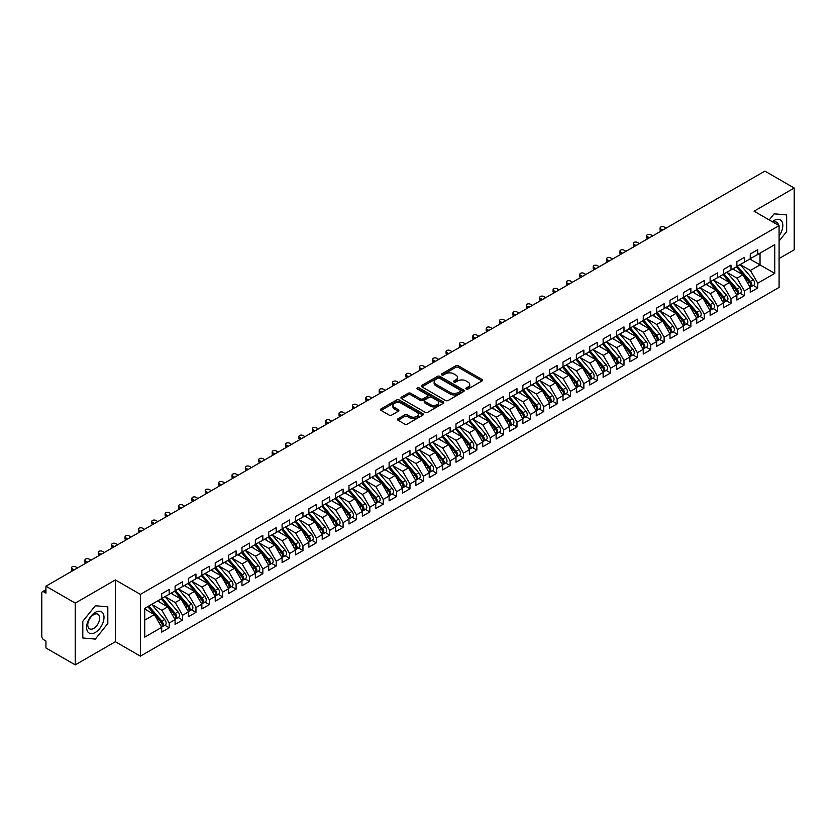 <?xml version="1.0" encoding="UTF-8"?>
<svg xmlns="http://www.w3.org/2000/svg" width="836" height="836" viewBox="0 0 836 836"><rect width="100%" height="100%" fill="white"/><g stroke="black" fill="none" stroke-linecap="round" stroke-linejoin="round"><path stroke-width="1.25" d="M466.195 389.022A1.296 0.752 0 0 0 468.024 389.022L481.975 380.965A1.86 1.076 0 0 0 482.518 380.213A1.86 1.076 0 0 0 481.975 379.45L458.347 365.813A1.86 1.076 0 0 0 455.724 365.813L441.774 373.859A1.296 0.752 0 0 0 441.387 374.392A1.296 0.752 0 0 0 441.774 374.925A1.296 0.752 0 0 0 443.613 374.925L445.41 373.88A5.946 3.428 0 0 1 453.812 373.88L455.787 375.019A5.946 3.428 0 0 1 457.522 377.444A5.946 3.428 0 0 1 455.787 379.868L453.979 380.913A1.296 0.752 0 0 0 453.603 381.446A1.296 0.752 0 0 0 453.979 381.979A1.296 0.752 0 0 0 455.819 381.979L457.626 380.934A5.946 3.428 0 0 1 466.028 380.934L467.993 382.073A5.946 3.428 0 0 1 469.738 384.497A5.946 3.428 0 0 1 467.993 386.922L466.195 387.967A1.296 0.752 0 0 0 465.809 388.489A1.296 0.752 0 0 0 466.195 389.022L466.195 387.967M398.082 418.721A1.86 1.076 0 0 0 397.539 419.473A1.86 1.076 0 0 0 398.082 420.236L404.708 424.061A1.86 1.076 0 0 0 407.341 424.061L422.828 415.116A1.86 1.076 0 0 0 423.371 414.363A1.86 1.076 0 0 0 422.828 413.601L399.2 399.963A1.86 1.076 0 0 0 396.577 399.963L381.08 408.898A1.86 1.076 0 0 0 380.537 409.661A1.86 1.076 0 0 0 381.08 410.424L389.085 415.043A1.86 1.076 0 0 0 391.718 415.043L398.344 411.218A1.86 1.076 0 0 0 398.887 410.455A1.86 1.076 0 0 0 398.344 409.703L394.373 407.404A4.964 2.863 0 0 1 392.92 405.376A4.964 2.863 0 0 1 395.982 402.733A4.964 2.863 0 0 1 401.395 403.349L416.955 412.336A4.964 2.863 0 0 1 418.408 414.363A4.964 2.863 0 0 1 415.346 417.007A4.964 2.863 0 0 1 409.933 416.391L407.341 414.896A1.86 1.076 0 0 0 404.708 414.896L398.082 418.721L398.082 420.236L404.708 416.432L404.708 414.896M779.089 258.533L794.2 249.807L794.2 188.027L764.909 171.108L45.949 586.193L45.949 593.152L43.806 591.909A2.842 1.641 -120 0 0 42.385 591.773A2.842 1.641 -120 0 0 41.8 593.069L41.8 636.321A2.842 1.641 -120 0 0 43.806 639.791L45.949 641.024L45.949 647.973L75.24 664.892L115.368 641.724L140.385 656.166L140.385 594.386L115.368 579.944L75.24 603.111L45.949 586.193M794.2 188.027L754.072 211.194L779.089 225.626L140.385 594.386M445.546 400.486A1.86 1.076 0 0 0 448.169 400.486L463.666 391.541A1.86 1.076 0 0 0 464.21 390.788A1.86 1.076 0 0 0 463.666 390.025L440.029 376.388A1.86 1.076 0 0 0 437.406 376.388L421.908 385.333A1.86 1.076 0 0 0 421.365 386.086A1.86 1.076 0 0 0 421.908 386.849L445.546 400.486M417.906 389.304A1.296 0.752 0 0 1 419.223 389.492L419.223 387.946L443.247 401.813A1.86 1.076 0 0 1 443.791 402.576A1.86 1.076 0 0 1 443.247 403.328L427.75 412.273A1.86 1.076 0 0 1 425.127 412.273L401.499 398.636L401.499 397.11A1.86 1.076 0 0 0 400.956 397.873A1.86 1.076 0 0 0 401.499 398.636M401.499 397.11L408.125 393.286A1.86 1.076 0 0 1 410.748 393.286L420.341 398.824A1.86 1.076 0 0 0 422.964 398.824L427.363 396.285A1.86 1.076 0 0 0 427.907 395.522A1.86 1.076 0 0 0 427.363 394.77L417.383 389.001A1.296 0.752 0 0 1 416.997 388.479A1.296 0.752 0 0 1 417.801 387.779A1.296 0.752 0 0 1 419.223 387.946M140.385 656.166L779.089 287.417L779.089 225.626M749.861 259.035L774.742 273.393L774.742 244.666L757.75 254.478L757.75 249.682L750.258 254.008L750.258 258.794L744.374 262.201L744.374 257.404L736.882 261.731L736.882 266.517L730.998 269.923L730.998 265.127L723.506 269.453L723.506 274.239L717.622 277.646L717.622 272.849L710.13 277.176L710.13 281.962L704.246 285.369L704.246 280.572L696.754 284.898L696.754 289.684L690.87 293.091L690.87 288.295L683.378 292.621L683.378 297.407L677.494 300.814L677.494 296.017L670.002 300.343L670.002 305.13L664.118 308.536L664.118 303.74L656.626 308.066L656.626 312.852L650.742 316.259L650.742 311.462L643.25 315.789L643.25 320.575L637.366 323.981L637.366 319.185L629.874 323.511L629.874 328.297L623.99 331.704L623.99 326.907L616.498 331.234L616.498 336.02L610.614 339.426L610.614 334.63L603.122 338.956L603.122 343.742L597.238 347.149L597.238 342.352L589.746 346.679L589.746 351.465L583.862 354.872L583.862 350.075L576.37 354.401L576.37 359.187L570.486 362.594L570.486 357.798L562.994 362.124L562.994 366.91L557.11 370.317L557.11 365.52L549.618 369.846L549.618 374.632L543.734 378.039L543.734 373.243L536.242 377.569L536.242 382.355L530.358 385.762L530.358 380.965L522.866 385.291L522.866 390.078L516.982 393.484L516.982 388.688L509.49 393.014L509.49 397.8L503.606 401.207L503.606 396.41L496.114 400.737L496.114 405.523L490.23 408.929L490.23 404.133L482.738 408.459L482.738 413.245L476.854 416.652L476.854 411.855L469.362 416.182L469.362 420.968L463.478 424.375L463.478 419.578L455.986 423.904L455.986 428.69L450.102 432.097L450.102 427.3L442.61 431.627L442.61 436.413L436.726 439.82L436.726 435.023L429.234 439.349L429.234 444.135L423.35 447.542L423.35 442.746L415.858 447.072L415.858 451.868L409.974 455.265L409.974 450.468L402.482 454.794L402.482 459.591L396.598 462.987L396.598 458.191L389.106 462.517L389.106 467.314L383.222 470.71L383.222 465.913L375.73 470.24L375.73 475.036L369.846 478.432L369.846 473.636L362.354 477.962L362.354 482.759L356.47 486.155L356.47 481.358L348.978 485.685L348.978 490.481L343.094 493.877L343.094 489.081L335.602 493.407L335.602 498.204L329.718 501.6L329.718 496.803L322.226 501.13L322.226 505.926L316.342 509.323L316.342 504.526L308.85 508.852L308.85 513.649L302.966 517.045L302.966 512.249L295.474 516.575L295.474 521.371L289.59 524.768L289.59 519.971L282.098 524.297L282.098 529.094L276.214 532.49L276.214 527.694L268.722 532.02L268.722 536.817L262.838 540.213L262.838 535.416L255.346 539.742L255.346 544.539L249.462 547.935L249.462 543.139L241.97 547.465L241.97 552.262L236.086 555.658L236.086 550.861L228.594 555.188L228.594 559.984L222.71 563.38L222.71 558.584L215.218 562.91L215.218 567.707L209.334 571.103L209.334 566.306L201.842 570.633L201.842 575.429L195.958 578.825L195.958 574.029L188.466 578.355L188.466 583.152L182.582 586.548L182.582 581.751L175.09 586.078L175.09 590.874L169.206 594.271L169.206 589.474L161.714 593.8L161.714 598.597L144.732 608.399L144.732 637.126L161.714 627.324L154.357 614.575L144.732 609.016M774.742 273.393L757.75 283.205L750.394 270.456L740.226 264.594L753.215 279.757L750.404 281.377A3.783 2.184 60 0 1 751.867 284.971A3.783 2.184 60 0 1 751.083 286.706A3.783 2.184 60 0 1 750.467 286.884M753.309 285.421L757.75 287.992L757.75 283.205M757.75 287.992L750.258 292.318L750.258 287.532L744.374 290.928L737.018 278.179L726.85 272.317L739.839 287.48L737.028 289.099A3.783 2.184 60 0 1 738.491 292.694A3.783 2.184 60 0 1 737.707 294.429A3.783 2.184 60 0 1 737.091 294.606M739.933 293.143L744.374 295.714L744.374 290.928M744.374 295.714L736.882 300.04L736.882 295.254L730.998 298.651L723.642 285.902L713.474 280.039L726.463 295.202L723.652 296.822A3.783 2.184 60 0 1 725.115 300.417A3.783 2.184 60 0 1 724.331 302.151A3.783 2.184 60 0 1 723.715 302.329M726.557 300.866L730.998 303.437L730.998 298.651M730.998 303.437L723.506 307.763L723.506 302.977L717.622 306.373L710.266 293.624L700.098 287.762M713.181 308.589L717.622 311.159L717.622 306.373M717.622 311.159L710.13 315.485L710.13 310.699L704.246 314.096L696.89 301.347L686.722 295.484L699.711 310.647L696.9 312.267A3.783 2.184 60 0 1 698.363 315.862A3.783 2.184 60 0 1 697.579 317.596A3.783 2.184 60 0 1 696.963 317.774M699.805 316.311L704.246 318.882L704.246 314.096M704.246 318.882L696.754 323.208L696.754 318.422L690.87 321.818L683.514 309.069L673.346 303.207L686.335 318.37L683.524 319.989A3.783 2.184 60 0 1 684.987 323.584A3.783 2.184 60 0 1 684.203 325.319A3.783 2.184 60 0 1 683.587 325.497M686.429 324.034L690.87 326.604L690.87 321.818M690.87 326.604L683.378 330.931L683.378 326.144L677.494 329.541L670.138 316.792L659.97 310.929L672.959 326.092L670.148 327.712A3.783 2.184 60 0 1 671.611 331.307A3.783 2.184 60 0 1 670.827 333.041A3.783 2.184 60 0 1 670.211 333.219M673.053 331.756L677.494 334.327L677.494 329.541M677.494 334.327L670.002 338.653L670.002 333.867L664.118 337.263L656.762 324.514L646.594 318.652L659.583 333.815L656.772 335.435A3.783 2.184 60 0 1 658.235 339.029A3.783 2.184 60 0 1 657.451 340.764A3.783 2.184 60 0 1 656.835 340.942M659.677 339.479L664.118 342.049L664.118 337.263M664.118 342.049L656.626 346.376L656.626 341.59L650.742 344.986L643.386 332.237L633.218 326.374M646.301 347.201L650.742 349.772L650.742 344.986M650.742 349.772L643.25 354.098L643.25 349.312L637.366 352.708L630.01 339.959L619.842 334.097L632.831 349.26L630.02 350.88A3.783 2.184 60 0 1 631.483 354.474A3.783 2.184 60 0 1 630.699 356.209A3.783 2.184 60 0 1 630.083 356.387M632.925 354.924L637.366 357.495L637.366 352.708M637.366 357.495L629.874 361.821L629.874 357.035L623.99 360.431L616.634 347.682L606.466 341.82L619.455 356.982L616.644 358.602A3.783 2.184 60 0 1 618.107 362.197A3.783 2.184 60 0 1 617.323 363.932A3.783 2.184 60 0 1 616.707 364.109M619.549 362.646L623.99 365.217L623.99 360.431M623.99 365.217L616.498 369.543L616.498 364.757L610.614 368.154L603.258 355.404L593.09 349.542L606.079 364.705L603.268 366.325A3.783 2.184 60 0 1 604.731 369.92A3.783 2.184 60 0 1 603.947 371.654A3.783 2.184 60 0 1 603.331 371.832M606.173 370.369L610.614 372.94L610.614 368.154M610.614 372.94L603.122 377.266L603.122 372.48L597.238 375.876L589.882 363.127L579.714 357.265L592.703 372.428L589.892 374.047A3.783 2.184 60 0 1 591.355 377.642A3.783 2.184 60 0 1 590.571 379.377A3.783 2.184 60 0 1 589.955 379.554M592.797 378.091L597.238 380.662L597.238 375.876M597.238 380.662L589.746 384.988L589.746 380.202L583.862 383.599L576.506 370.85L566.338 364.987M579.421 385.814L583.862 388.385L583.862 383.599M583.862 388.385L576.37 392.711L576.37 387.925L570.486 391.321L563.13 378.572L552.962 372.71L565.951 387.873L563.14 389.492A3.783 2.184 60 0 1 564.603 393.087A3.783 2.184 60 0 1 563.819 394.822A3.783 2.184 60 0 1 563.203 395M566.045 393.537L570.486 396.107L570.486 391.321M570.486 396.107L562.994 400.434L562.994 395.647L557.11 399.044L549.754 386.295L539.586 380.432L552.575 395.595L549.764 397.215A3.783 2.184 60 0 1 551.227 400.81A3.783 2.184 60 0 1 550.443 402.544A3.783 2.184 60 0 1 549.827 402.722M552.669 401.259L557.11 403.83L557.11 399.044M557.11 403.83L549.618 408.156L549.618 403.37L543.734 406.766L536.378 394.017L526.21 388.155L539.199 403.318L536.388 404.938A3.783 2.184 60 0 1 537.851 408.532A3.783 2.184 60 0 1 537.067 410.267A3.783 2.184 60 0 1 536.451 410.445M539.293 408.982L543.734 411.552L543.734 406.766M543.734 411.552L536.242 415.879L536.242 411.093L530.358 414.489L523.002 401.74L512.834 395.877L525.823 411.04L523.012 412.66A3.783 2.184 60 0 1 524.475 416.255A3.783 2.184 60 0 1 523.691 417.99A3.783 2.184 60 0 1 523.075 418.167M525.917 416.704L530.358 419.275L530.358 414.489M530.358 419.275L522.866 423.601L522.866 418.815L516.982 422.211L509.626 409.462L499.458 403.6M512.541 424.427L516.982 426.997L516.982 422.211M516.982 426.997L509.49 431.324L509.49 426.538L503.606 429.934L496.25 417.185L486.082 411.322L499.071 426.485L496.26 428.105A3.783 2.184 60 0 1 497.723 431.7A3.783 2.184 60 0 1 496.939 433.435A3.783 2.184 60 0 1 496.323 433.612M499.165 432.149L503.606 434.72L503.606 429.934M503.606 434.72L496.114 439.046L496.114 434.26L490.23 437.656L482.874 424.907L472.706 419.045L485.695 434.208L482.884 435.828A3.783 2.184 60 0 1 484.347 439.422A3.783 2.184 60 0 1 483.563 441.157A3.783 2.184 60 0 1 482.947 441.335M485.789 439.872L490.23 442.443L490.23 437.656M490.23 442.443L482.738 446.769L482.738 441.983L476.854 445.379L469.498 432.63L459.33 426.768L472.319 441.93L469.508 443.55A3.783 2.184 60 0 1 470.971 447.145A3.783 2.184 60 0 1 470.187 448.88A3.783 2.184 60 0 1 469.571 449.057M472.413 447.594L476.854 450.165L476.854 445.379M476.854 450.165L469.362 454.491L469.362 449.705L463.478 453.102L456.122 440.353L445.954 434.49L458.943 449.653L456.132 451.273A3.783 2.184 60 0 1 457.595 454.868A3.783 2.184 60 0 1 456.811 456.602A3.783 2.184 60 0 1 456.195 456.78M459.037 455.317L463.478 457.888L463.478 453.102M463.478 457.888L455.986 462.214L455.986 457.428L450.102 460.824L442.746 448.075L432.578 442.213M445.661 463.039L450.102 465.61L450.102 460.824M450.102 465.61L442.61 469.936L442.61 465.15L436.726 468.547L429.37 455.798L419.202 449.935L432.191 465.098L429.38 466.718A3.783 2.184 60 0 1 430.843 470.313A3.783 2.184 60 0 1 430.059 472.047A3.783 2.184 60 0 1 429.443 472.225M432.285 470.762L436.726 473.333L436.726 468.547M436.726 473.333L429.234 477.659L429.234 472.873L423.35 476.269L415.994 463.52L405.826 457.658L418.815 472.821L416.004 474.44A3.783 2.184 60 0 1 417.467 478.035A3.783 2.184 60 0 1 416.683 479.77A3.783 2.184 60 0 1 416.067 479.948M418.909 478.485L423.35 481.055L423.35 476.269M423.35 481.055L415.858 485.382L415.858 480.595L409.974 483.992L402.618 471.243L392.45 465.38L405.439 480.543L402.628 482.163A3.783 2.184 60 0 1 404.091 485.758A3.783 2.184 60 0 1 403.307 487.492A3.783 2.184 60 0 1 402.691 487.67M405.533 486.207L409.974 488.778L409.974 483.992M409.974 488.778L402.482 493.104L402.482 488.318L396.598 491.714L389.242 478.965L379.074 473.103L392.063 488.266L389.252 489.886A3.783 2.184 60 0 1 390.715 493.48A3.783 2.184 60 0 1 389.931 495.215A3.783 2.184 60 0 1 389.315 495.393M392.157 493.93L396.598 496.5L396.598 491.714M396.598 496.5L389.106 500.827L389.106 496.041L383.222 499.437L375.866 486.688L365.698 480.825M378.781 501.652L383.222 504.223L383.222 499.437M383.222 504.223L375.73 508.549L375.73 503.763L369.846 507.159L362.49 494.41L352.322 488.548L365.311 503.711L362.5 505.331A3.783 2.184 60 0 1 363.963 508.925A3.783 2.184 60 0 1 363.179 510.66A3.783 2.184 60 0 1 362.563 510.838M365.405 509.375L369.846 511.945L369.846 507.159M369.846 511.945L362.354 516.272L362.354 511.486L356.47 514.882L349.114 502.133L338.946 496.27L351.935 511.433L349.124 513.053A3.783 2.184 60 0 1 350.587 516.648A3.783 2.184 60 0 1 349.803 518.383A3.783 2.184 60 0 1 349.187 518.56M352.029 517.097L356.47 519.668L356.47 514.882M356.47 519.668L348.978 523.994L348.978 519.208L343.094 522.605L335.738 509.855L325.57 503.993L338.559 519.156L335.748 520.776A3.783 2.184 60 0 1 337.211 524.371A3.783 2.184 60 0 1 336.427 526.105A3.783 2.184 60 0 1 335.811 526.283M338.653 524.82L343.094 527.391L343.094 522.605M343.094 527.391L335.602 531.717L335.602 526.931L329.718 530.327L322.362 517.578L312.194 511.716L325.183 526.879L322.372 528.498A3.783 2.184 60 0 1 323.835 532.093A3.783 2.184 60 0 1 323.051 533.828A3.783 2.184 60 0 1 322.435 534.005M325.277 532.542L329.718 535.113L329.718 530.327M329.718 535.113L322.226 539.439L322.226 534.653L316.342 538.05L308.986 525.301L298.818 519.438M311.901 540.265L316.342 542.836L316.342 538.05M316.342 542.836L308.85 547.162L308.85 542.376L302.966 545.772L295.61 533.023L285.442 527.161L298.431 542.324L295.62 543.943A3.783 2.184 60 0 1 297.083 547.538A3.783 2.184 60 0 1 296.299 549.273A3.783 2.184 60 0 1 295.683 549.451M298.525 547.988L302.966 550.558L302.966 545.772M302.966 550.558L295.474 554.885L295.474 550.098L289.59 553.495L282.234 540.746L272.066 534.883L285.055 550.046L282.244 551.666A3.783 2.184 60 0 1 283.707 555.261A3.783 2.184 60 0 1 282.923 556.995A3.783 2.184 60 0 1 282.307 557.173M285.149 555.71L289.59 558.281L289.59 553.495M289.59 558.281L282.098 562.607L282.098 557.821L276.214 561.217L268.858 548.468L258.69 542.606L271.679 557.769L268.868 559.388A3.783 2.184 60 0 1 270.331 562.983A3.783 2.184 60 0 1 269.547 564.718A3.783 2.184 60 0 1 268.931 564.896M271.773 563.433L276.214 566.003L276.214 561.217M276.214 566.003L268.722 570.33L268.722 565.544L262.838 568.94L255.482 556.191L245.314 550.328L258.303 565.491L255.492 567.111A3.783 2.184 60 0 1 256.955 570.706A3.783 2.184 60 0 1 256.171 572.441A3.783 2.184 60 0 1 255.555 572.618M258.397 571.155L262.838 573.726L262.838 568.94M262.838 573.726L255.346 578.052L255.346 573.266L249.462 576.662L242.106 563.913L231.938 558.051M245.021 578.878L249.462 581.448L249.462 576.662M249.462 581.448L241.97 585.775L241.97 580.989L236.086 584.385L228.73 571.636L218.562 565.773L231.551 580.936L228.74 582.556A3.783 2.184 60 0 1 230.203 586.151A3.783 2.184 60 0 1 229.419 587.886A3.783 2.184 60 0 1 228.803 588.063M231.645 586.6L236.086 589.171L236.086 584.385M236.086 589.171L228.594 593.497L228.594 588.711L222.71 592.107L215.354 579.358L205.186 573.496L218.175 588.659L215.364 590.279A3.783 2.184 60 0 1 216.827 593.873A3.783 2.184 60 0 1 216.043 595.608A3.783 2.184 60 0 1 215.427 595.786M218.269 594.323L222.71 596.894L222.71 592.107M222.71 596.894L215.218 601.22L215.218 596.434L209.334 599.83L201.978 587.081L191.81 581.219L204.799 596.381L201.988 598.001A3.783 2.184 60 0 1 203.451 601.596A3.783 2.184 60 0 1 202.667 603.331A3.783 2.184 60 0 1 202.051 603.508M204.893 602.045L209.334 604.616L209.334 599.83M209.334 604.616L201.842 608.942L201.842 604.156L195.958 607.553L188.602 594.804L178.434 588.941L191.423 604.104L188.612 605.724A3.783 2.184 60 0 1 190.075 609.319A3.783 2.184 60 0 1 189.291 611.053A3.783 2.184 60 0 1 188.675 611.231M191.517 609.768L195.958 612.339L195.958 607.553M195.958 612.339L188.466 616.665L188.466 611.879L182.582 615.275L175.226 602.526L165.058 596.664M178.141 617.49L182.582 620.061L182.582 615.275M182.582 620.061L175.09 624.387L175.09 619.601L169.206 622.998L161.85 610.249L151.682 604.386L164.671 619.549L161.86 621.169A3.783 2.184 60 0 1 163.323 624.764A3.783 2.184 60 0 1 162.539 626.498A3.783 2.184 60 0 1 161.923 626.676M164.765 625.213L169.206 627.784L169.206 622.998M169.206 627.784L161.714 632.11L161.714 627.324M161.714 598.44L169.206 594.271M144.732 620.134L154.357 614.575M175.09 590.718L182.582 586.548M161.85 610.249L167.733 606.852L157.565 600.99M175.09 619.601L167.733 606.852M188.466 582.995L195.958 578.825M175.226 602.526L181.109 599.13L170.941 593.267M188.466 611.879L181.109 599.13M201.842 575.272L209.334 571.103M188.602 594.804L194.485 591.407L184.317 585.545M201.842 604.156L194.485 591.407M215.218 567.55L222.71 563.38M201.978 587.081L207.861 583.685L197.693 577.822M215.218 596.434L207.861 583.685M228.594 559.827L236.086 555.658M215.354 579.358L221.237 575.962L211.069 570.1M228.594 588.711L221.237 575.962M241.97 552.105L249.462 547.935M228.73 571.636L234.613 568.24L224.445 562.377M241.97 580.989L234.613 568.24M255.346 544.382L262.838 540.213M242.106 563.913L247.989 560.517L237.821 554.655M255.346 573.266L247.989 560.517M268.722 536.66L276.214 532.49M255.482 556.191L261.365 552.795L251.197 546.932M268.722 565.544L261.365 552.795M282.098 528.937L289.59 524.768M268.858 548.468L274.741 545.072L264.573 539.21M282.098 557.821L274.741 545.072M295.474 521.215L302.966 517.045M282.234 540.746L288.117 537.349L277.949 531.487M295.474 550.098L288.117 537.349M308.85 513.492L316.342 509.323M295.61 533.023L301.493 529.627L291.325 523.764M308.85 542.376L301.493 529.627M322.226 505.77L329.718 501.6M308.986 525.301L314.869 521.904L304.701 516.042M322.226 534.653L314.869 521.904M335.602 498.047L343.094 493.877M322.362 517.578L328.245 514.182L318.077 508.319M335.602 526.931L328.245 514.182M348.978 490.324L356.47 486.155M335.738 509.855L341.621 506.459L331.453 500.597M348.978 519.208L341.621 506.459M362.354 482.602L369.846 478.432M349.114 502.133L354.997 498.737L344.829 492.874M362.354 511.486L354.997 498.737M375.73 474.879L383.222 470.71M362.49 494.41L368.373 491.014L358.205 485.152M375.73 503.763L368.373 491.014M389.106 467.157L396.598 462.987M375.866 486.688L381.749 483.292L371.581 477.429M389.106 496.041L381.749 483.292M402.482 459.434L409.974 455.265M389.242 478.965L395.125 475.569L384.957 469.707M402.482 488.318L395.125 475.569M415.858 451.712L423.35 447.542M402.618 471.243L408.501 467.846L398.333 461.984M415.858 480.595L408.501 467.846M429.234 443.989L436.726 439.82M415.994 463.52L421.877 460.124L411.709 454.261M429.234 472.873L421.877 460.124M442.61 436.267L450.102 432.097M429.37 455.798L435.253 452.401L425.085 446.539M442.61 465.15L435.253 452.401M455.986 428.544L463.478 424.375M442.746 448.075L448.629 444.679L438.461 438.816M455.986 457.428L448.629 444.679M469.362 420.821L476.854 416.652M456.122 440.353L462.005 436.956L451.837 431.094M469.362 449.705L462.005 436.956M482.738 413.099L490.23 408.929M469.498 432.63L475.381 429.234L465.213 423.371M482.738 441.983L475.381 429.234M496.114 405.376L503.606 401.207M482.874 424.907L488.757 421.511L478.589 415.649M496.114 434.26L488.757 421.511M509.49 397.654L516.982 393.484M496.25 417.185L502.133 413.789L491.965 407.926M509.49 426.538L502.133 413.789M522.866 389.931L530.358 385.762M509.626 409.462L515.509 406.066L505.341 400.204M522.866 418.815L515.509 406.066M536.242 382.209L543.734 378.039M523.002 401.74L528.885 398.344L518.717 392.481M536.242 411.093L528.885 398.344M549.618 374.486L557.11 370.317M536.378 394.017L542.261 390.621L532.093 384.759M549.618 403.37L542.261 390.621M562.994 366.764L570.486 362.594M549.754 386.295L555.637 382.898L545.469 377.036M562.994 395.647L555.637 382.898M576.37 359.041L583.862 354.872M563.13 378.572L569.013 375.176L558.845 369.313M576.37 387.925L569.013 375.176M589.746 351.319L597.238 347.149M576.506 370.85L582.389 367.453L572.221 361.591M589.746 380.202L582.389 367.453M603.122 343.596L610.614 339.426M589.882 363.127L595.765 359.731L585.597 353.868M603.122 372.48L595.765 359.731M616.498 335.873L623.99 331.704M603.258 355.404L609.141 352.008L598.973 346.146M616.498 364.757L609.141 352.008M629.874 328.151L637.366 323.981M616.634 347.682L622.517 344.286L612.349 338.423M629.874 357.035L622.517 344.286M643.25 320.428L650.742 316.259M630.01 339.959L635.893 336.563L625.725 330.701M643.25 349.312L635.893 336.563M656.626 312.706L664.118 308.536M643.386 332.237L649.269 328.841L639.101 322.978M656.626 341.59L649.269 328.841M670.002 304.983L677.494 300.814M656.762 324.514L662.645 321.118L652.477 315.256M670.002 333.867L662.645 321.118M683.378 297.261L690.87 293.091M670.138 316.792L676.021 313.395L665.853 307.533M683.378 326.144L676.021 313.395M696.754 289.538L704.246 285.369M683.514 309.069L689.397 305.673L679.229 299.81M696.754 318.422L689.397 305.673M710.13 281.816L717.622 277.646M696.89 301.347L702.773 297.95L692.605 292.088M710.13 310.699L702.773 297.95M723.506 274.093L730.998 269.923M710.266 293.624L716.149 290.228L705.981 284.365M723.506 302.977L716.149 290.228M736.882 266.37L744.374 262.201M723.642 285.902L729.525 282.505L719.357 276.643M736.882 295.254L729.525 282.505M750.258 258.648L757.75 254.478M750.394 270.456L760.028 264.897L760.028 253.162L774.742 244.666M737.018 278.179L742.901 274.783L732.733 268.92M750.258 287.532L742.901 274.783M75.24 603.111L75.24 664.892M774.136 213.817L769.224 219.931L774.136 213.817L786.645 214.936L774.136 213.817M786.645 231.614L786.645 214.936L786.645 231.614L779.089 241.019L786.645 231.614M115.368 641.724L115.368 579.944M107.813 623.531L107.813 606.863L95.304 605.745L82.795 621.294L82.795 637.972L95.304 639.091L107.813 623.531L95.304 639.091L82.795 637.972L82.795 621.294L95.304 605.745L107.813 606.863L107.813 623.531M466.707 389.21L467.993 388.468A5.946 3.428 0 0 0 469.738 386.044L469.738 384.497M457.522 377.444L457.522 378.99A5.946 3.428 0 0 1 455.787 381.415L454.502 382.156M481.954 380.986L458.347 367.349A1.86 1.076 0 0 0 455.724 367.349L442.286 375.113M463.635 391.561L440.029 377.924A1.86 1.076 0 0 0 437.406 377.924L421.94 386.859L421.908 385.333M460.385 391.321A1.296 0.752 0 0 0 460.761 390.788A1.296 0.752 0 0 0 460.385 390.255L439.642 378.28A1.296 0.752 0 0 0 437.803 378.28L435.89 379.377A5.946 3.428 0 0 0 434.156 381.801A5.946 3.428 0 0 0 435.89 384.226L450.071 392.418A5.946 3.428 0 0 0 458.473 392.418L460.385 391.321L460.385 392.857A1.296 0.752 0 0 0 460.761 392.335L460.761 390.788M434.156 381.801L434.156 383.348A5.946 3.428 0 0 0 435.89 385.772L435.89 384.226M460.385 392.857L458.473 393.965A5.946 3.428 0 0 1 450.071 393.965L435.89 385.772M401.52 398.647L408.125 394.832L408.125 393.286M427.907 395.522L427.907 397.069A1.86 1.076 0 0 1 427.363 397.831L422.964 400.371A1.86 1.076 0 0 1 420.341 400.371L410.748 394.832A1.86 1.076 0 0 0 408.125 394.832M419.223 389.492L443.226 403.349M430.279 404.561A4.964 2.863 0 0 0 435.692 405.188A4.964 2.863 0 0 0 438.764 402.534A4.964 2.863 0 0 0 437.312 400.507L431.825 397.34A1.86 1.076 0 0 0 429.202 397.34L424.803 399.88A1.86 1.076 0 0 0 424.26 400.643A1.86 1.076 0 0 0 424.803 401.395L430.279 404.561L430.279 406.108A4.964 2.863 0 0 0 435.692 406.724A4.964 2.863 0 0 0 438.764 404.081L438.764 402.534M424.26 400.643L424.26 402.189A1.86 1.076 0 0 0 424.803 402.942L424.803 401.395M430.279 406.108L424.803 402.942M418.408 414.363L418.408 415.91A4.964 2.863 0 0 1 415.346 418.554A4.964 2.863 0 0 1 409.933 417.937L407.341 416.432A1.86 1.076 0 0 0 404.708 416.432M392.92 405.376L392.92 406.923A4.964 2.863 0 0 0 394.373 408.95L394.373 407.404M398.323 411.228L394.373 408.95M422.828 413.601L422.828 415.116L399.2 401.499A1.86 1.076 0 0 0 396.577 401.499L381.101 410.434M751.083 286.706L753.894 285.086A3.783 2.184 -120 0 0 754.678 283.352A3.783 2.184 -120 0 0 753.215 279.757M736.328 266.841L749.338 281.993A3.783 2.184 60 0 1 750.791 285.599A3.783 2.184 60 0 1 750.111 287.26M660.774 228.918L660.774 230.924A2.362 1.369 180 0 1 660.085 229.952L660.085 227.946A2.362 1.369 0 0 0 660.774 228.918L662.781 230.067M666.125 228.144L664.118 226.984A2.362 1.369 0 0 0 661.537 226.681A2.362 1.369 0 0 0 660.085 227.946M735.063 270.258L733.527 268.46M737.404 266.224L750.404 281.377M737.707 294.429L740.518 292.809A3.783 2.184 -120 0 0 741.302 291.074A3.783 2.184 -120 0 0 739.839 287.48M722.952 274.563L735.962 289.716A3.783 2.184 60 0 1 737.415 293.321A3.783 2.184 60 0 1 736.735 294.983M647.398 236.64L647.398 238.647A2.362 1.369 180 0 1 646.709 237.675L646.709 235.668A2.362 1.369 0 0 0 647.398 236.64L649.405 237.79M652.749 235.867L650.742 234.707A2.362 1.369 0 0 0 648.161 234.414A2.362 1.369 0 0 0 646.709 235.668M721.687 277.98L720.151 276.183M724.028 273.947L737.028 289.099M724.331 302.151L727.142 300.532A3.783 2.184 -120 0 0 727.926 298.797A3.783 2.184 -120 0 0 726.463 295.202M709.576 282.286L722.586 297.438A3.783 2.184 60 0 1 724.039 301.044A3.783 2.184 60 0 1 723.359 302.705M634.022 244.363L634.022 246.369A2.362 1.369 180 0 1 633.333 245.397L633.333 243.391A2.362 1.369 0 0 0 634.022 244.363L636.029 245.512M639.373 243.589L637.366 242.43A2.362 1.369 0 0 0 634.785 242.137A2.362 1.369 0 0 0 633.333 243.391M708.311 285.703L706.775 283.906M710.652 281.669L723.652 296.822M697.276 289.392L710.276 304.544A3.783 2.184 60 0 1 711.739 308.139A3.783 2.184 60 0 1 710.955 309.874L713.766 308.254A3.783 2.184 -120 0 0 714.55 306.519A3.783 2.184 -120 0 0 713.087 302.925L700.087 287.772M710.955 309.874A3.783 2.184 60 0 1 710.339 310.051M696.2 290.008L709.21 305.161A3.783 2.184 60 0 1 710.663 308.766A3.783 2.184 60 0 1 709.983 310.428M620.646 252.085L620.646 254.092A2.362 1.369 180 0 1 619.957 253.12L619.957 251.113A2.362 1.369 0 0 0 620.646 252.085L622.653 253.235M625.997 251.312L623.99 250.152A2.362 1.369 0 0 0 621.409 249.859A2.362 1.369 0 0 0 619.957 251.113M694.935 293.426L693.399 291.628M697.579 317.596L700.39 315.977A3.783 2.184 -120 0 0 701.174 314.242A3.783 2.184 -120 0 0 699.711 310.647M682.824 297.731L695.834 312.883A3.783 2.184 60 0 1 697.287 316.489A3.783 2.184 60 0 1 696.607 318.15M607.27 259.808L607.27 261.814A2.362 1.369 180 0 1 606.581 260.842L606.581 258.836A2.362 1.369 0 0 0 607.27 259.808L609.277 260.957M612.621 259.035L610.614 257.875A2.362 1.369 0 0 0 608.033 257.582A2.362 1.369 0 0 0 606.581 258.836M681.559 301.148L680.023 299.351M683.9 297.114L696.9 312.267M779.089 235.888A12.3 7.096 120 0 0 782.433 222.71A12.3 7.096 120 0 0 774.136 220.453A12.3 7.096 120 0 0 772.318 221.728M778.452 225.26A8.423 4.859 120 0 0 776.759 222.292A8.423 4.859 120 0 0 773.342 222.313M95.304 632.455A12.3 7.096 120 0 0 103.998 617.396A12.3 7.096 120 0 0 95.304 612.38A12.3 7.096 120 0 0 86.61 627.439A12.3 7.096 120 0 0 95.304 632.455M93.726 628.379A8.423 4.859 120 0 0 99.223 620.96A8.423 4.859 120 0 0 97.927 614.209A8.423 4.859 120 0 0 93.726 614.627A8.423 4.859 120 0 0 88.219 622.047A8.423 4.859 120 0 0 89.515 628.797A8.423 4.859 120 0 0 93.726 628.379M684.203 325.319L687.014 323.699A3.783 2.184 -120 0 0 687.798 321.964A3.783 2.184 -120 0 0 686.335 318.37M669.448 305.453L682.458 320.606A3.783 2.184 60 0 1 683.911 324.211A3.783 2.184 60 0 1 683.231 325.873M593.894 267.53L593.894 269.537A2.362 1.369 180 0 1 593.205 268.565L593.205 266.559A2.362 1.369 0 0 0 593.894 267.53L595.901 268.68M599.245 266.757L597.238 265.597A2.362 1.369 0 0 0 594.657 265.305A2.362 1.369 0 0 0 593.205 266.559M668.183 308.871L666.647 307.073M670.524 304.837L683.524 319.989M670.827 333.041L673.638 331.422A3.783 2.184 -120 0 0 674.422 329.687A3.783 2.184 -120 0 0 672.959 326.092M656.072 313.176L669.082 328.329A3.783 2.184 60 0 1 670.535 331.934A3.783 2.184 60 0 1 669.855 333.595M580.518 275.253L580.518 277.259A2.362 1.369 180 0 1 579.829 276.288L579.829 274.281A2.362 1.369 0 0 0 580.518 275.253L582.525 276.402M585.869 274.48L583.862 273.32A2.362 1.369 0 0 0 581.281 273.027A2.362 1.369 0 0 0 579.829 274.281M654.807 316.593L653.271 314.796M657.148 312.56L670.148 327.712M657.451 340.764L660.262 339.144A3.783 2.184 -120 0 0 661.046 337.41A3.783 2.184 -120 0 0 659.583 333.815M642.696 320.899L655.706 336.051A3.783 2.184 60 0 1 657.159 339.656A3.783 2.184 60 0 1 656.479 341.318M567.142 282.976L567.142 284.982A2.362 1.369 180 0 1 566.453 284.01L566.453 282.004A2.362 1.369 0 0 0 567.142 282.976L569.149 284.125M572.493 282.202L570.486 281.042A2.362 1.369 0 0 0 567.905 280.75A2.362 1.369 0 0 0 566.453 282.004M641.431 324.316L639.895 322.518M643.772 320.282L656.772 335.435M630.396 328.005L643.396 343.157A3.783 2.184 60 0 1 644.859 346.752A3.783 2.184 60 0 1 644.075 348.487L646.886 346.867A3.783 2.184 -120 0 0 647.67 345.132A3.783 2.184 -120 0 0 646.207 341.537L633.207 326.385M644.075 348.487A3.783 2.184 60 0 1 643.459 348.664M629.32 328.621L642.33 343.774A3.783 2.184 60 0 1 643.783 347.379A3.783 2.184 60 0 1 643.103 349.04M553.766 290.698L553.766 292.704A2.362 1.369 180 0 1 553.077 291.733L553.077 289.726A2.362 1.369 0 0 0 553.766 290.698L555.773 291.848M559.117 289.925L557.11 288.765A2.362 1.369 0 0 0 554.529 288.472A2.362 1.369 0 0 0 553.077 289.726M628.055 332.038L626.519 330.241M630.699 356.209L633.51 354.589A3.783 2.184 -120 0 0 634.294 352.855A3.783 2.184 -120 0 0 632.831 349.26M615.944 336.344L628.954 351.496A3.783 2.184 60 0 1 630.407 355.101A3.783 2.184 60 0 1 629.727 356.763M540.39 298.421L540.39 300.427A2.362 1.369 180 0 1 539.701 299.455L539.701 297.449A2.362 1.369 0 0 0 540.39 298.421L542.397 299.57M545.741 297.647L543.734 296.487A2.362 1.369 0 0 0 541.153 296.195A2.362 1.369 0 0 0 539.701 297.449M614.679 339.761L613.143 337.963M617.02 335.727L630.02 350.88M617.323 363.932L620.134 362.312A3.783 2.184 -120 0 0 620.918 360.577A3.783 2.184 -120 0 0 619.455 356.982M602.568 344.066L615.578 359.219A3.783 2.184 60 0 1 617.031 362.824A3.783 2.184 60 0 1 616.351 364.486M527.014 306.143L527.014 308.15A2.362 1.369 180 0 1 526.325 307.178L526.325 305.171A2.362 1.369 0 0 0 527.014 306.143L529.021 307.293M532.365 305.37L530.358 304.21A2.362 1.369 0 0 0 527.777 303.917A2.362 1.369 0 0 0 526.325 305.171M601.303 347.483L599.767 345.686M603.644 343.45L616.644 358.602M603.947 371.654L606.758 370.034A3.783 2.184 -120 0 0 607.542 368.3A3.783 2.184 -120 0 0 606.079 364.705M589.192 351.789L602.202 366.941A3.783 2.184 60 0 1 603.655 370.547A3.783 2.184 60 0 1 602.975 372.208M513.638 313.866L513.638 315.872A2.362 1.369 180 0 1 512.949 314.9L512.949 312.894A2.362 1.369 0 0 0 513.638 313.866L515.645 315.015M518.989 313.092L516.982 311.933A2.362 1.369 0 0 0 514.401 311.64A2.362 1.369 0 0 0 512.949 312.894M587.927 355.206L586.391 353.409M590.268 351.172L603.268 366.325M590.571 379.377L593.382 377.757A3.783 2.184 -120 0 0 594.166 376.022A3.783 2.184 -120 0 0 592.703 372.428M575.816 359.511L588.826 374.664A3.783 2.184 60 0 1 590.279 378.269A3.783 2.184 60 0 1 589.599 379.931M500.262 321.588L500.262 323.595A2.362 1.369 180 0 1 499.573 322.623L499.573 320.616A2.362 1.369 0 0 0 500.262 321.588L502.269 322.738M505.613 320.815L503.606 319.655A2.362 1.369 0 0 0 501.025 319.362A2.362 1.369 0 0 0 499.573 320.616M574.551 362.928L573.015 361.131M576.892 358.895L589.892 374.047M563.516 366.617L576.516 381.77A3.783 2.184 60 0 1 577.979 385.365A3.783 2.184 60 0 1 577.195 387.099L580.006 385.48A3.783 2.184 -120 0 0 580.79 383.745A3.783 2.184 -120 0 0 579.327 380.15L566.327 364.998M577.195 387.099A3.783 2.184 60 0 1 576.579 387.277M562.44 367.234L575.45 382.386A3.783 2.184 60 0 1 576.903 385.992A3.783 2.184 60 0 1 576.223 387.653M486.886 329.311L486.886 331.317A2.362 1.369 180 0 1 486.197 330.345L486.197 328.339A2.362 1.369 0 0 0 486.886 329.311L488.893 330.46M492.237 328.538L490.23 327.378A2.362 1.369 0 0 0 487.649 327.085A2.362 1.369 0 0 0 486.197 328.339M561.175 370.651L559.639 368.854M563.819 394.822L566.63 393.202A3.783 2.184 -120 0 0 567.414 391.467A3.783 2.184 -120 0 0 565.951 387.873M549.064 374.956L562.074 390.109A3.783 2.184 60 0 1 563.527 393.714A3.783 2.184 60 0 1 562.847 395.376M473.51 337.033L473.51 339.04A2.362 1.369 180 0 1 472.821 338.068L472.821 336.062A2.362 1.369 0 0 0 473.51 337.033L475.517 338.183M478.861 336.26L476.854 335.1A2.362 1.369 0 0 0 474.273 334.808A2.362 1.369 0 0 0 472.821 336.062M547.799 378.374L546.263 376.576M550.14 374.34L563.14 389.492M550.443 402.544L553.254 400.925A3.783 2.184 -120 0 0 554.038 399.19A3.783 2.184 -120 0 0 552.575 395.595M535.688 382.679L548.698 397.831A3.783 2.184 60 0 1 550.151 401.437A3.783 2.184 60 0 1 549.471 403.098M460.134 344.756L460.134 346.762A2.362 1.369 180 0 1 459.445 345.79L459.445 343.784A2.362 1.369 0 0 0 460.134 344.756L462.141 345.905M465.485 343.983L463.478 342.823A2.362 1.369 0 0 0 460.897 342.53A2.362 1.369 0 0 0 459.445 343.784M534.423 386.096L532.887 384.299M536.764 382.062L549.764 397.215M537.067 410.267L539.878 408.647A3.783 2.184 -120 0 0 540.662 406.913A3.783 2.184 -120 0 0 539.199 403.318M522.312 390.402L535.322 405.554A3.783 2.184 60 0 1 536.775 409.159A3.783 2.184 60 0 1 536.095 410.821M446.758 352.478L446.758 354.485A2.362 1.369 180 0 1 446.069 353.513L446.069 351.507A2.362 1.369 0 0 0 446.758 352.478L448.765 353.628M452.109 351.705L450.102 350.545A2.362 1.369 0 0 0 447.521 350.253A2.362 1.369 0 0 0 446.069 351.507M521.047 393.819L519.511 392.021M523.388 389.785L536.388 404.938M523.691 417.99L526.502 416.37A3.783 2.184 -120 0 0 527.286 414.635A3.783 2.184 -120 0 0 525.823 411.04M508.936 398.124L521.946 413.277A3.783 2.184 60 0 1 523.399 416.882A3.783 2.184 60 0 1 522.719 418.543M433.382 360.201L433.382 362.207A2.362 1.369 180 0 1 432.693 361.236L432.693 359.229A2.362 1.369 0 0 0 433.382 360.201L435.389 361.351M438.733 359.428L436.726 358.268A2.362 1.369 0 0 0 434.145 357.975A2.362 1.369 0 0 0 432.693 359.229M507.671 401.541L506.135 399.744M510.012 397.508L523.012 412.66M496.636 405.23L509.636 420.383A3.783 2.184 60 0 1 511.099 423.977A3.783 2.184 60 0 1 510.315 425.712L513.126 424.092A3.783 2.184 -120 0 0 513.91 422.358A3.783 2.184 -120 0 0 512.447 418.763L499.447 403.61M510.315 425.712A3.783 2.184 60 0 1 509.699 425.89M495.56 405.847L508.57 420.999A3.783 2.184 60 0 1 510.023 424.604A3.783 2.184 60 0 1 509.343 426.266M420.006 367.924L420.006 369.93A2.362 1.369 180 0 1 419.317 368.958L419.317 366.952A2.362 1.369 0 0 0 420.006 367.924L422.013 369.073M425.357 367.15L423.35 365.99A2.362 1.369 0 0 0 420.769 365.698A2.362 1.369 0 0 0 419.317 366.952M494.295 409.264L492.759 407.466M496.939 433.435L499.75 431.815A3.783 2.184 -120 0 0 500.534 430.08A3.783 2.184 -120 0 0 499.071 426.485M482.184 413.569L495.194 428.722A3.783 2.184 60 0 1 496.647 432.327A3.783 2.184 60 0 1 495.967 433.988M406.63 375.646L406.63 377.653A2.362 1.369 180 0 1 405.941 376.681L405.941 374.674A2.362 1.369 0 0 0 406.63 375.646L408.637 376.796M411.981 374.873L409.974 373.713A2.362 1.369 0 0 0 407.393 373.42A2.362 1.369 0 0 0 405.941 374.674M480.919 416.986L479.383 415.189M483.26 412.953L496.26 428.105M483.563 441.157L486.374 439.537A3.783 2.184 -120 0 0 487.158 437.803A3.783 2.184 -120 0 0 485.695 434.208M468.808 421.292L481.818 436.444A3.783 2.184 60 0 1 483.271 440.049A3.783 2.184 60 0 1 482.591 441.711M393.254 383.369L393.254 385.375A2.362 1.369 180 0 1 392.565 384.403L392.565 382.397A2.362 1.369 0 0 0 393.254 383.369L395.261 384.518M398.605 382.595L396.598 381.435A2.362 1.369 0 0 0 394.017 381.143A2.362 1.369 0 0 0 392.565 382.397M467.543 424.709L466.007 422.911M469.884 420.675L482.884 435.828M470.187 448.88L472.998 447.26A3.783 2.184 -120 0 0 473.782 445.525A3.783 2.184 -120 0 0 472.319 441.93M455.432 429.014L468.442 444.167A3.783 2.184 60 0 1 469.895 447.772A3.783 2.184 60 0 1 469.215 449.434M379.878 391.091L379.878 393.098A2.362 1.369 180 0 1 379.189 392.126L379.189 390.119A2.362 1.369 0 0 0 379.878 391.091L381.885 392.241M385.229 390.318L383.222 389.158A2.362 1.369 0 0 0 380.641 388.865A2.362 1.369 0 0 0 379.189 390.119M454.167 432.431L452.631 430.634M456.508 428.398L469.508 443.55M456.811 456.602L459.622 454.983A3.783 2.184 -120 0 0 460.406 453.248A3.783 2.184 -120 0 0 458.943 449.653M442.056 436.737L455.066 451.889A3.783 2.184 60 0 1 456.519 455.495A3.783 2.184 60 0 1 455.839 457.156M366.502 398.814L366.502 400.82A2.362 1.369 180 0 1 365.813 399.848L365.813 397.842A2.362 1.369 0 0 0 366.502 398.814L368.509 399.963M371.853 398.04L369.846 396.881A2.362 1.369 0 0 0 367.265 396.588A2.362 1.369 0 0 0 365.813 397.842M440.791 440.154L439.255 438.357M443.132 436.12L456.132 451.273M429.756 443.843L442.756 458.995A3.783 2.184 60 0 1 444.219 462.59A3.783 2.184 60 0 1 443.435 464.325L446.246 462.705A3.783 2.184 -120 0 0 447.03 460.97A3.783 2.184 -120 0 0 445.567 457.376L432.567 442.223M443.435 464.325A3.783 2.184 60 0 1 442.819 464.502M428.68 444.459L441.69 459.612A3.783 2.184 60 0 1 443.143 463.217A3.783 2.184 60 0 1 442.463 464.879M353.126 406.536L353.126 408.543A2.362 1.369 180 0 1 352.437 407.571L352.437 405.565A2.362 1.369 0 0 0 353.126 406.536L355.133 407.686M358.477 405.763L356.47 404.603A2.362 1.369 0 0 0 353.889 404.31A2.362 1.369 0 0 0 352.437 405.565M427.415 447.877L425.879 446.079M430.059 472.047L432.87 470.428A3.783 2.184 -120 0 0 433.654 468.693A3.783 2.184 -120 0 0 432.191 465.098M415.304 452.182L428.314 467.334A3.783 2.184 60 0 1 429.767 470.94A3.783 2.184 60 0 1 429.087 472.601M339.75 414.259L339.75 416.265A2.362 1.369 180 0 1 339.061 415.293L339.061 413.287A2.362 1.369 0 0 0 339.75 414.259L341.757 415.408M345.101 413.486L343.094 412.326A2.362 1.369 0 0 0 340.513 412.033A2.362 1.369 0 0 0 339.061 413.287M414.039 455.599L412.503 453.802M416.38 451.565L429.38 466.718M416.683 479.77L419.494 478.15A3.783 2.184 -120 0 0 420.278 476.415A3.783 2.184 -120 0 0 418.815 472.821M401.928 459.904L414.938 475.057A3.783 2.184 60 0 1 416.391 478.662A3.783 2.184 60 0 1 415.711 480.324M326.374 421.981L326.374 423.988A2.362 1.369 180 0 1 325.685 423.016L325.685 421.01A2.362 1.369 0 0 0 326.374 421.981L328.381 423.131M331.725 421.208L329.718 420.048A2.362 1.369 0 0 0 327.137 419.756A2.362 1.369 0 0 0 325.685 421.01M400.663 463.322L399.127 461.524M403.004 459.288L416.004 474.44M403.307 487.492L406.118 485.873A3.783 2.184 -120 0 0 406.902 484.138A3.783 2.184 -120 0 0 405.439 480.543M388.552 467.627L401.562 482.78A3.783 2.184 60 0 1 403.015 486.385A3.783 2.184 60 0 1 402.335 488.046M312.998 429.704L312.998 431.71A2.362 1.369 180 0 1 312.309 430.739L312.309 428.732A2.362 1.369 0 0 0 312.998 429.704L315.005 430.853M318.349 428.931L316.342 427.771A2.362 1.369 0 0 0 313.761 427.478A2.362 1.369 0 0 0 312.309 428.732M387.287 471.044L385.751 469.247M389.628 467.01L402.628 482.163M389.931 495.215L392.742 493.595A3.783 2.184 -120 0 0 393.526 491.861A3.783 2.184 -120 0 0 392.063 488.266M375.176 475.35L388.186 490.502A3.783 2.184 60 0 1 389.639 494.107A3.783 2.184 60 0 1 388.959 495.769M299.622 437.427L299.622 439.433A2.362 1.369 180 0 1 298.933 438.461L298.933 436.455A2.362 1.369 0 0 0 299.622 437.427L301.629 438.576M304.973 436.653L302.966 435.493A2.362 1.369 0 0 0 300.385 435.201A2.362 1.369 0 0 0 298.933 436.455M373.911 478.767L372.375 476.969M376.252 474.733L389.252 489.886M362.876 482.456L375.876 497.608A3.783 2.184 60 0 1 377.339 501.203A3.783 2.184 60 0 1 376.555 502.938L379.366 501.318A3.783 2.184 -120 0 0 380.15 499.583A3.783 2.184 -120 0 0 378.687 495.988L365.687 480.836M376.555 502.938A3.783 2.184 60 0 1 375.939 503.115M361.8 483.072L374.81 498.225A3.783 2.184 60 0 1 376.263 501.83A3.783 2.184 60 0 1 375.583 503.491M286.246 445.149L286.246 447.155A2.362 1.369 180 0 1 285.557 446.184L285.557 444.177A2.362 1.369 0 0 0 286.246 445.149L288.253 446.299M291.597 444.376L289.59 443.216A2.362 1.369 0 0 0 287.009 442.923A2.362 1.369 0 0 0 285.557 444.177M360.535 486.489L358.999 484.692M363.179 510.66L365.99 509.04A3.783 2.184 -120 0 0 366.774 507.306A3.783 2.184 -120 0 0 365.311 503.711M348.424 490.795L361.434 505.947A3.783 2.184 60 0 1 362.887 509.552A3.783 2.184 60 0 1 362.207 511.214M272.87 452.872L272.87 454.878A2.362 1.369 180 0 1 272.181 453.906L272.181 451.9A2.362 1.369 0 0 0 272.87 452.872L274.877 454.021M278.221 452.098L276.214 450.938A2.362 1.369 0 0 0 273.633 450.646A2.362 1.369 0 0 0 272.181 451.9M347.159 494.212L345.623 492.414M349.5 490.178L362.5 505.331M349.803 518.383L352.614 516.763A3.783 2.184 -120 0 0 353.398 515.028A3.783 2.184 -120 0 0 351.935 511.433M335.048 498.517L348.058 513.67A3.783 2.184 60 0 1 349.511 517.275A3.783 2.184 60 0 1 348.831 518.937M259.494 460.594L259.494 462.601A2.362 1.369 180 0 1 258.805 461.629L258.805 459.622A2.362 1.369 0 0 0 259.494 460.594L261.501 461.744M264.845 459.821L262.838 458.661A2.362 1.369 0 0 0 260.257 458.368A2.362 1.369 0 0 0 258.805 459.622M333.783 501.934L332.247 500.137M336.124 497.901L349.124 513.053M336.427 526.105L339.238 524.485A3.783 2.184 -120 0 0 340.022 522.751A3.783 2.184 -120 0 0 338.559 519.156M321.672 506.24L334.682 521.392A3.783 2.184 60 0 1 336.135 524.998A3.783 2.184 60 0 1 335.455 526.659M246.118 468.317L246.118 470.323A2.362 1.369 180 0 1 245.429 469.351L245.429 467.345A2.362 1.369 0 0 0 246.118 468.317L248.125 469.466M251.469 467.543L249.462 466.383A2.362 1.369 0 0 0 246.881 466.091A2.362 1.369 0 0 0 245.429 467.345M320.407 509.657L318.871 507.86M322.748 505.623L335.748 520.776M323.051 533.828L325.862 532.208A3.783 2.184 -120 0 0 326.646 530.473A3.783 2.184 -120 0 0 325.183 526.879M308.296 513.962L321.306 529.115A3.783 2.184 60 0 1 322.759 532.72A3.783 2.184 60 0 1 322.079 534.382M232.742 476.039L232.742 478.046A2.362 1.369 180 0 1 232.053 477.074L232.053 475.067A2.362 1.369 0 0 0 232.742 476.039L234.749 477.189M238.093 475.266L236.086 474.106A2.362 1.369 0 0 0 233.505 473.813A2.362 1.369 0 0 0 232.053 475.067M307.031 517.38L305.495 515.582M309.372 513.346L322.372 528.498M295.996 521.068L308.996 536.221A3.783 2.184 60 0 1 310.459 539.816A3.783 2.184 60 0 1 309.675 541.55L312.486 539.931A3.783 2.184 -120 0 0 313.27 538.196A3.783 2.184 -120 0 0 311.807 534.601L298.807 519.449M309.675 541.55A3.783 2.184 60 0 1 309.059 541.728M294.92 521.685L307.93 536.837A3.783 2.184 60 0 1 309.383 540.443A3.783 2.184 60 0 1 308.703 542.104M219.366 483.762L219.366 485.768A2.362 1.369 180 0 1 218.677 484.796L218.677 482.79A2.362 1.369 0 0 0 219.366 483.762L221.373 484.911M224.717 482.989L222.71 481.829A2.362 1.369 0 0 0 220.129 481.536A2.362 1.369 0 0 0 218.677 482.79M293.655 525.102L292.119 523.305M296.299 549.273L299.11 547.653A3.783 2.184 -120 0 0 299.894 545.918A3.783 2.184 -120 0 0 298.431 542.324M281.544 529.407L294.554 544.56A3.783 2.184 60 0 1 296.007 548.165A3.783 2.184 60 0 1 295.327 549.827M205.99 491.484L205.99 493.491A2.362 1.369 180 0 1 205.301 492.519L205.301 490.513A2.362 1.369 0 0 0 205.99 491.484L207.997 492.634M211.341 490.711L209.334 489.551A2.362 1.369 0 0 0 206.753 489.259A2.362 1.369 0 0 0 205.301 490.513M280.279 532.825L278.743 531.027M282.62 528.791L295.62 543.943M282.923 556.995L285.734 555.376A3.783 2.184 -120 0 0 286.518 553.641A3.783 2.184 -120 0 0 285.055 550.046M268.168 537.13L281.178 552.282A3.783 2.184 60 0 1 282.631 555.888A3.783 2.184 60 0 1 281.951 557.549M192.614 499.207L192.614 501.213A2.362 1.369 180 0 1 191.925 500.241L191.925 498.235A2.362 1.369 0 0 0 192.614 499.207L194.621 500.356M197.965 498.434L195.958 497.274A2.362 1.369 0 0 0 193.377 496.981A2.362 1.369 0 0 0 191.925 498.235M266.903 540.547L265.367 538.75M269.244 536.513L282.244 551.666M269.547 564.718L272.358 563.098A3.783 2.184 -120 0 0 273.142 561.364A3.783 2.184 -120 0 0 271.679 557.769M254.792 544.853L267.802 560.005A3.783 2.184 60 0 1 269.255 563.61A3.783 2.184 60 0 1 268.575 565.272M179.238 506.929L179.238 508.936A2.362 1.369 180 0 1 178.549 507.964L178.549 505.958A2.362 1.369 0 0 0 179.238 506.929L181.245 508.079M184.589 506.156L182.582 504.996A2.362 1.369 0 0 0 180.001 504.704A2.362 1.369 0 0 0 178.549 505.958M253.527 548.27L251.991 546.472M255.868 544.236L268.868 559.388M256.171 572.441L258.982 570.821A3.783 2.184 -120 0 0 259.766 569.086A3.783 2.184 -120 0 0 258.303 565.491M241.416 552.575L254.426 567.728A3.783 2.184 60 0 1 255.879 571.333A3.783 2.184 60 0 1 255.199 572.994M165.862 514.652L165.862 516.658A2.362 1.369 180 0 1 165.173 515.687L165.173 513.68A2.362 1.369 0 0 0 165.862 514.652L167.869 515.802M171.213 513.879L169.206 512.719A2.362 1.369 0 0 0 166.625 512.426A2.362 1.369 0 0 0 165.173 513.68M240.151 555.992L238.615 554.195M242.492 551.959L255.492 567.111M229.116 559.681L242.116 574.834A3.783 2.184 60 0 1 243.579 578.428A3.783 2.184 60 0 1 242.795 580.163L245.606 578.543A3.783 2.184 -120 0 0 246.39 576.809A3.783 2.184 -120 0 0 244.927 573.214L231.927 558.061M242.795 580.163A3.783 2.184 60 0 1 242.179 580.341M228.04 560.298L241.05 575.45A3.783 2.184 60 0 1 242.503 579.055A3.783 2.184 60 0 1 241.823 580.717M152.486 522.375L152.486 524.381A2.362 1.369 180 0 1 151.797 523.409L151.797 521.403A2.362 1.369 0 0 0 152.486 522.375L154.493 523.524M157.837 521.601L155.83 520.441A2.362 1.369 0 0 0 153.249 520.149A2.362 1.369 0 0 0 151.797 521.403M226.775 563.715L225.239 561.917M229.419 587.886L232.23 586.266A3.783 2.184 -120 0 0 233.014 584.531A3.783 2.184 -120 0 0 231.551 580.936M214.664 568.02L227.674 583.173A3.783 2.184 60 0 1 229.127 586.778A3.783 2.184 60 0 1 228.447 588.439M139.11 530.097L139.11 532.104A2.362 1.369 180 0 1 138.421 531.132L138.421 529.125A2.362 1.369 0 0 0 139.11 530.097L141.117 531.247M144.461 529.324L142.454 528.164A2.362 1.369 0 0 0 139.873 527.871A2.362 1.369 0 0 0 138.421 529.125M213.399 571.437L211.863 569.64M215.74 567.404L228.74 582.556M216.043 595.608L218.854 593.988A3.783 2.184 -120 0 0 219.638 592.254A3.783 2.184 -120 0 0 218.175 588.659M201.288 575.743L214.298 590.895A3.783 2.184 60 0 1 215.751 594.5A3.783 2.184 60 0 1 215.071 596.162M125.734 537.82L125.734 539.826A2.362 1.369 180 0 1 125.045 538.854L125.045 536.848A2.362 1.369 0 0 0 125.734 537.82L127.741 538.969M131.085 537.046L129.078 535.886A2.362 1.369 0 0 0 126.497 535.594A2.362 1.369 0 0 0 125.045 536.848M200.023 579.16L198.487 577.362M202.364 575.126L215.364 590.279M202.667 603.331L205.478 601.711A3.783 2.184 -120 0 0 206.262 599.976A3.783 2.184 -120 0 0 204.799 596.381M187.912 583.465L200.922 598.618A3.783 2.184 60 0 1 202.375 602.223A3.783 2.184 60 0 1 201.695 603.885M112.358 545.542L112.358 547.549A2.362 1.369 180 0 1 111.669 546.577L111.669 544.57A2.362 1.369 0 0 0 112.358 545.542L114.365 546.692M117.709 544.769L115.702 543.609A2.362 1.369 0 0 0 113.121 543.316A2.362 1.369 0 0 0 111.669 544.57M186.647 586.882L185.111 585.085M188.988 582.849L201.988 598.001M189.291 611.053L192.102 609.434A3.783 2.184 -120 0 0 192.886 607.699A3.783 2.184 -120 0 0 191.423 604.104M174.536 591.188L187.546 606.34A3.783 2.184 60 0 1 188.999 609.946A3.783 2.184 60 0 1 188.319 611.607M98.982 553.265L98.982 555.271A2.362 1.369 180 0 1 98.293 554.299L98.293 552.293A2.362 1.369 0 0 0 98.982 553.265L100.989 554.414M104.333 552.491L102.326 551.332A2.362 1.369 0 0 0 99.745 551.039A2.362 1.369 0 0 0 98.293 552.293M173.271 594.605L171.735 592.808M175.612 590.571L188.612 605.724M162.236 598.294L175.236 613.446A3.783 2.184 60 0 1 176.699 617.041A3.783 2.184 60 0 1 175.915 618.776L178.726 617.156A3.783 2.184 -120 0 0 179.51 615.421A3.783 2.184 -120 0 0 178.047 611.827L165.047 596.674M175.915 618.776A3.783 2.184 60 0 1 175.299 618.953M161.16 598.91L174.17 614.063A3.783 2.184 60 0 1 175.623 617.668A3.783 2.184 60 0 1 174.943 619.33M85.606 560.987L85.606 562.994A2.362 1.369 180 0 1 84.917 562.022L84.917 560.015A2.362 1.369 0 0 0 85.606 560.987L87.613 562.137M90.957 560.214L88.95 559.054A2.362 1.369 0 0 0 86.369 558.761A2.362 1.369 0 0 0 84.917 560.015M159.895 602.328L158.359 600.53M162.539 626.498L165.35 624.879A3.783 2.184 -120 0 0 166.134 623.144A3.783 2.184 -120 0 0 164.671 619.549M147.784 606.633L160.794 621.785A3.783 2.184 60 0 1 162.247 625.391A3.783 2.184 60 0 1 161.567 627.052M72.23 568.71L72.23 570.716A2.362 1.369 180 0 1 71.541 569.744L71.541 567.738A2.362 1.369 0 0 0 72.23 568.71L74.237 569.859M77.581 567.937L75.574 566.777A2.362 1.369 0 0 0 72.993 566.484A2.362 1.369 0 0 0 71.541 567.738M146.519 610.05L144.983 608.253M148.86 606.016L161.86 621.169M45.949 590.676L43.806 591.909M467.993 388.468L467.993 386.922M453.979 381.979L453.979 380.913M455.787 381.415L455.787 379.868M441.774 374.925L441.774 373.859M455.724 367.349L455.724 365.813M458.347 367.349L458.347 365.813M481.975 380.965L481.975 379.45M437.406 377.924L437.406 376.388M440.029 377.924L440.029 376.388M463.666 391.541L463.666 390.025M450.071 393.965L450.071 392.418M458.473 393.965L458.473 392.418M410.748 394.832L410.748 393.286M420.341 400.371L420.341 398.824M422.964 400.371L422.964 398.824M427.363 397.831L427.363 396.285M443.247 403.328L443.247 401.813M407.341 416.432L407.341 414.896M409.933 417.937L409.933 416.391M398.344 411.218L398.344 409.703M381.08 410.424L381.08 408.898M396.577 401.499L396.577 399.963M399.2 401.499L399.2 399.963M749.338 281.993L747.635 282.976M735.962 289.716L734.259 290.698M722.586 297.438L720.883 298.421M709.21 305.161L707.507 306.143M713.087 302.925L710.276 304.544M695.834 312.883L694.131 313.866M682.458 320.606L680.755 321.588M669.082 328.329L667.379 329.311M655.706 336.051L654.003 337.033M642.33 343.774L640.627 344.756M646.207 341.537L643.396 343.157M628.954 351.496L627.251 352.478M615.578 359.219L613.875 360.201M602.202 366.941L600.499 367.924M588.826 374.664L587.123 375.646M575.45 382.386L573.747 383.369M579.327 380.15L576.516 381.77M562.074 390.109L560.371 391.091M548.698 397.831L546.995 398.814M535.322 405.554L533.619 406.536M521.946 413.277L520.243 414.259M508.57 420.999L506.867 421.981M512.447 418.763L509.636 420.383M495.194 428.722L493.491 429.704M481.818 436.444L480.115 437.427M468.442 444.167L466.739 445.149M455.066 451.889L453.363 452.872M441.69 459.612L439.987 460.594M445.567 457.376L442.756 458.995M428.314 467.334L426.611 468.317M414.938 475.057L413.235 476.039M401.562 482.78L399.859 483.762M388.186 490.502L386.483 491.484M374.81 498.225L373.107 499.207M378.687 495.988L375.876 497.608M361.434 505.947L359.731 506.929M348.058 513.67L346.355 514.652M334.682 521.392L332.979 522.375M321.306 529.115L319.603 530.097M307.93 536.837L306.227 537.82M311.807 534.601L308.996 536.221M294.554 544.56L292.851 545.542M281.178 552.282L279.475 553.265M267.802 560.005L266.099 560.987M254.426 567.728L252.723 568.71M241.05 575.45L239.347 576.432M244.927 573.214L242.116 574.834M227.674 583.173L225.971 584.155M214.298 590.895L212.595 591.878M200.922 598.618L199.219 599.6M187.546 606.34L185.843 607.323M174.17 614.063L172.467 615.045M178.047 611.827L175.236 613.446M160.794 621.785L159.091 622.768M45.949 589.714L42.385 591.773"/></g></svg>
